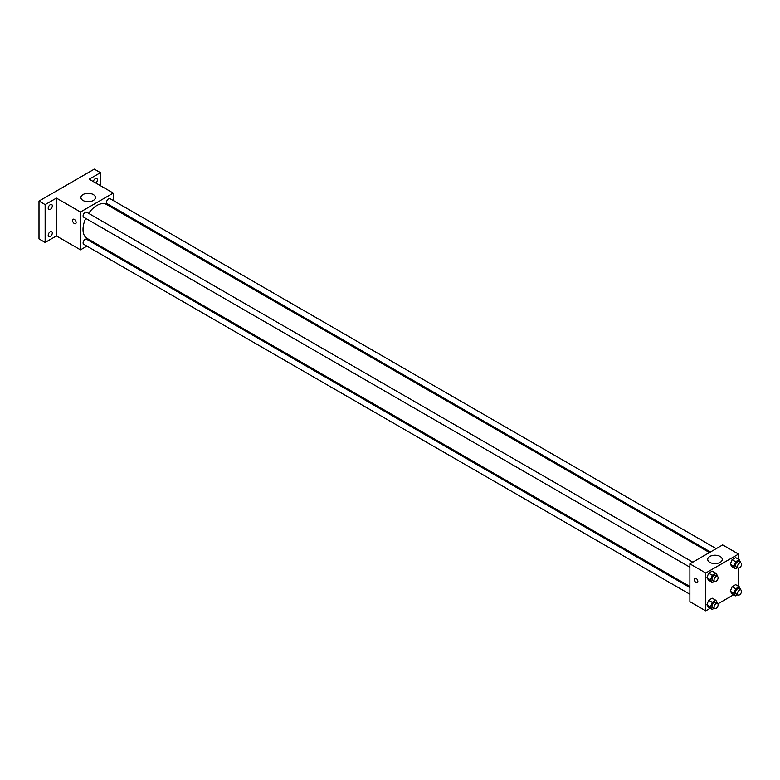 <?xml version="1.0" encoding="UTF-8"?>
<svg xmlns="http://www.w3.org/2000/svg" width="780" height="780" viewBox="0 0 780 780"><rect width="100%" height="100%" fill="white"/><g stroke="black" fill="none" stroke-linecap="round" stroke-linejoin="round"><path stroke-width="1.17" d="M86.921 246.139L80.477 249.853L56.413 235.96L45.142 242.463L39 238.914L39 201.074L94.312 169.143L100.454 172.692L100.454 185.698M93.668 242.239L92.722 242.794M50.271 236.476A2.896 1.677 -60 0 1 48.818 236.623A2.896 1.677 -60 0 1 48.37 234.302A2.896 1.677 -60 0 1 50.271 231.748A2.896 1.677 -60 0 1 51.714 231.611A2.896 1.677 -60 0 1 52.163 233.932A2.896 1.677 -60 0 1 50.271 236.476M50.271 209.42A2.896 1.677 -60 0 1 48.818 209.566A2.896 1.677 -60 0 1 48.37 207.246A2.896 1.677 -60 0 1 50.271 204.691A2.896 1.677 -60 0 1 51.714 204.545A2.896 1.677 -60 0 1 52.163 206.866A2.896 1.677 -60 0 1 50.271 209.42M56.413 235.96L56.413 198.11L45.142 204.623L39 201.074M45.142 242.463L45.142 204.623M80.477 249.853L80.477 212.014L56.413 198.11M80.477 212.014L113.256 193.089L89.183 179.195L100.454 172.692M83.021 200.489A7.264 4.192 180 0 1 80.896 197.525A7.264 4.192 180 0 1 88.159 193.333A7.264 4.192 180 0 1 95.423 197.525A7.264 4.192 180 0 1 90.938 201.396A7.264 4.192 180 0 1 83.021 200.489M93.346 181.594A2.896 1.677 -60 0 1 95.335 178.669A2.896 1.677 -60 0 1 96.779 178.532A2.896 1.677 -60 0 1 97.305 180.521A2.896 1.677 -60 0 1 95.843 183.037M85.732 218.39A19.588 11.31 120 0 0 83.021 229.466A19.588 11.31 120 0 0 87.077 238.436L689.89 586.462M709.468 552.542L106.655 204.516A19.588 11.31 120 0 0 88.637 213.369M113.256 193.089L113.256 200.528M113.256 207.217L113.256 208.319M716.216 548.642L110.029 198.666A2.896 1.677 120 0 0 107.806 199.446A2.896 1.677 120 0 0 106.538 202.361A2.896 1.677 120 0 0 107.133 203.687L710.424 551.996M689.89 587.564L86.599 239.255A2.896 1.677 120 0 0 84.367 240.035A2.896 1.677 120 0 0 83.099 242.951A2.896 1.677 120 0 0 83.704 244.276L689.89 594.253M689.89 567.197L83.704 217.22A2.896 1.677 -60 0 1 83.704 213.876A2.896 1.677 -60 0 1 86.599 212.199L692.786 562.175M76.128 222.505A2.535 1.462 60 0 1 75.602 223.665A2.535 1.462 60 0 1 73.066 222.202A2.535 1.462 60 0 1 73.066 219.278A2.535 1.462 60 0 1 75.016 219.96A2.535 1.462 60 0 1 76.128 222.505M75.602 223.665A2.535 1.462 60 0 1 73.066 222.202A2.535 1.462 60 0 1 73.066 219.278M710.258 608.264L705.764 610.857L689.89 601.692L689.89 563.852L722.66 544.928L738.533 554.092L738.533 559.279M733.688 594.74L717.873 603.866M732.088 566.758L730.324 564.233L732.088 559.66L735.637 557.612L732.088 559.66L730.324 564.233L732.088 566.758L735.676 568.825L733.902 566.3L735.676 561.727L739.225 559.679L740.766 562.819M708.659 607.347L706.885 604.822L708.659 600.249L712.208 598.201L708.659 600.249L706.885 604.822L708.659 607.347L712.247 609.414L710.473 606.889L712.247 602.316L715.796 600.268L717.571 602.794L717.327 603.408M738.533 568.074L738.533 586.346M705.764 610.857L705.764 573.017L738.533 554.092M732.088 593.814L730.324 591.289L732.088 586.716L735.637 584.668L732.088 586.716L730.324 591.289L732.088 593.814L735.676 595.881L733.902 593.356L735.676 588.783L739.225 586.736L740.766 589.875M708.659 580.281L706.885 577.756L708.659 573.183L712.208 571.135L708.659 573.183L706.885 577.756L708.659 580.281L712.247 582.358L710.473 579.832L712.247 575.26L715.796 573.212L717.571 575.728L717.327 576.342M705.764 573.017L689.89 563.852M709.839 562.38A7.264 4.192 180 0 1 707.713 559.416A7.264 4.192 180 0 1 714.977 555.224A7.264 4.192 180 0 1 722.251 559.416A7.264 4.192 180 0 1 717.766 563.287A7.264 4.192 180 0 1 709.839 562.38M697.827 581.441A2.535 1.462 60 0 1 697.3 582.601A2.535 1.462 60 0 1 694.765 581.139A2.535 1.462 60 0 1 694.765 578.214A2.535 1.462 60 0 1 696.716 578.887A2.535 1.462 60 0 1 697.827 581.441M697.3 582.601A2.535 1.462 60 0 1 694.765 581.139A2.535 1.462 60 0 1 694.765 578.214M714.197 581.227L712.247 582.358M717.512 576.459L715.465 575.269A2.896 1.677 120 0 0 713.232 576.05A2.896 1.677 120 0 0 711.974 578.965A2.896 1.677 120 0 0 712.569 580.291L714.617 581.471A2.896 1.677 120 0 0 717.512 579.803A2.896 1.677 120 0 0 717.512 576.459A2.896 1.677 120 0 0 715.279 577.229A2.896 1.677 120 0 0 714.022 580.144A2.896 1.677 120 0 0 714.617 581.471M710.473 579.832L706.885 577.756M712.247 575.26L708.659 573.183M715.796 573.212L712.208 571.135M737.626 567.694L735.676 568.825M740.951 562.926L738.904 561.746A2.896 1.677 120 0 0 736.671 562.517A2.896 1.677 120 0 0 735.404 565.432A2.896 1.677 120 0 0 736.008 566.758L738.056 567.947A2.896 1.677 120 0 0 740.951 566.27A2.896 1.677 120 0 0 740.951 562.926A2.896 1.677 120 0 0 738.718 563.706A2.896 1.677 120 0 0 737.451 566.621A2.896 1.677 120 0 0 738.056 567.947M733.902 566.3L730.324 564.233M735.676 561.727L732.088 559.66M739.225 559.679L735.637 557.612M714.197 608.283L712.247 609.414M717.512 603.515L715.465 602.335A2.896 1.677 120 0 0 713.232 603.106A2.896 1.677 120 0 0 711.974 606.021A2.896 1.677 120 0 0 712.569 607.347L714.617 608.527A2.896 1.677 120 0 0 717.512 606.859A2.896 1.677 120 0 0 717.512 603.515A2.896 1.677 120 0 0 715.279 604.285A2.896 1.677 120 0 0 714.022 607.201A2.896 1.677 120 0 0 714.617 608.527M710.473 606.889L706.885 604.822M712.247 602.316L708.659 600.249M715.796 600.268L712.208 598.201M737.626 594.76L735.676 595.881M740.951 589.982L738.904 588.803A2.896 1.677 120 0 0 736.671 589.582A2.896 1.677 120 0 0 735.404 592.498A2.896 1.677 120 0 0 736.008 593.824L738.056 595.004A2.896 1.677 120 0 0 740.951 593.326A2.896 1.677 120 0 0 740.951 589.982A2.896 1.677 120 0 0 738.718 590.762A2.896 1.677 120 0 0 737.451 593.678A2.896 1.677 120 0 0 738.056 595.004M733.902 593.356L730.324 591.289M735.676 588.783L732.088 586.716M739.225 586.736L735.637 584.668"/></g></svg>
